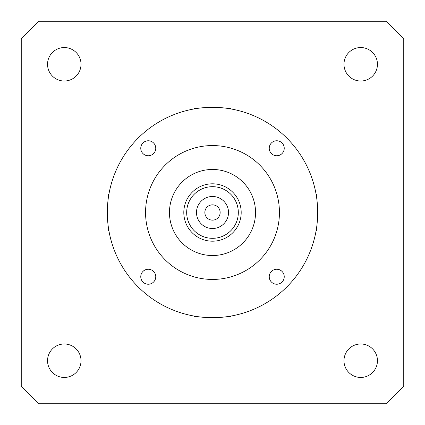 <?xml version="1.0" encoding="UTF-8"?>
<svg xmlns="http://www.w3.org/2000/svg" width="425" height="425" viewBox="0 0 425 425"><rect width="100%" height="100%" fill="white"/><g stroke="black" fill="none" stroke-linecap="round" stroke-linejoin="round"><path stroke-width="0.64" d="M238.319 212.5A25.819 25.819 0 0 1 199.591 234.86A25.819 25.819 0 0 1 199.591 190.14A25.819 25.819 0 0 1 238.319 212.5M241.188 212.5A28.688 28.688 0 0 0 198.156 187.653A28.688 28.688 0 0 0 198.156 237.347A28.688 28.688 0 0 0 241.188 212.5M228.517 212.5A16.017 16.017 0 0 1 204.494 226.371A16.017 16.017 0 0 1 204.494 198.629A16.017 16.017 0 0 1 228.517 212.5M317.406 204.808L317.688 212.5L317.406 220.192M316.715 226.753L316.715 230.669L316.104 230.669L315.908 231.758L316.152 230.408M316.152 194.592L315.908 193.242L316.104 194.331L316.715 194.331L316.715 198.247M198.247 316.715L194.331 316.715L194.331 316.104L193.242 315.908L194.592 316.152M204.808 317.406L212.5 317.688L220.192 317.406M230.408 316.152L231.758 315.908L230.669 316.104L230.669 316.715L226.753 316.715M108.285 198.247L108.285 194.331L108.896 194.331L109.092 193.242L108.848 194.592M107.594 204.808L107.312 212.5L107.594 220.192M108.848 230.408L109.092 231.758L108.896 230.669L108.285 230.669L108.285 226.753M226.753 108.285L230.669 108.285L230.669 108.896L231.758 109.092L230.408 108.848M220.192 107.594L212.5 107.312L204.808 107.594M194.592 108.848L193.242 109.092L194.331 108.896L194.331 108.285L198.247 108.285M220.15 212.5A7.65 7.65 0 0 0 208.675 205.875A7.65 7.65 0 0 0 208.675 219.125A7.65 7.65 0 0 0 220.15 212.5M276.739 155.757A7.491 7.491 0 0 1 270.247 144.516A7.491 7.491 0 0 1 283.225 144.516A7.491 7.491 0 0 1 276.739 155.757M269.243 276.739A7.491 7.491 0 0 1 280.484 270.247A7.491 7.491 0 0 1 280.484 283.225A7.491 7.491 0 0 1 269.243 276.739M148.261 269.243A7.491 7.491 0 0 1 154.753 280.484A7.491 7.491 0 0 1 141.775 280.484A7.491 7.491 0 0 1 148.261 269.243M155.757 148.261A7.491 7.491 0 0 1 144.516 154.753A7.491 7.491 0 0 1 144.516 141.775A7.491 7.491 0 0 1 155.757 148.261M255.531 212.5A43.031 43.031 0 0 1 190.984 249.767A43.031 43.031 0 0 1 190.984 175.233A43.031 43.031 0 0 1 255.531 212.5M279.438 212.5A66.938 66.938 0 0 1 179.031 270.47A66.938 66.938 0 0 1 179.031 154.53A66.938 66.938 0 0 1 279.438 212.5M317.688 212.5A105.188 105.188 0 0 1 159.906 303.593A105.188 105.188 0 0 1 159.906 121.407A105.188 105.188 0 0 1 317.688 212.5M343.984 64.281A16.734 16.734 0 0 1 369.086 49.789A16.734 16.734 0 0 1 369.086 78.774A16.734 16.734 0 0 1 343.984 64.281M47.547 64.281A16.734 16.734 0 0 1 72.648 49.789A16.734 16.734 0 0 1 72.648 78.774A16.734 16.734 0 0 1 47.547 64.281M47.547 360.719A16.734 16.734 0 0 1 72.648 346.226A16.734 16.734 0 0 1 72.648 375.211A16.734 16.734 0 0 1 47.547 360.719M343.984 360.719A16.734 16.734 0 0 1 369.086 346.226A16.734 16.734 0 0 1 369.086 375.211A16.734 16.734 0 0 1 343.984 360.719M39.052 21.25A258.188 258.188 0 0 0 21.25 39.052L21.25 385.948A258.188 258.188 0 0 0 39.052 403.75L385.948 403.75A258.188 258.188 0 0 0 403.75 385.948L403.75 39.052A258.188 258.188 0 0 0 385.948 21.25L39.052 21.25"/></g></svg>
